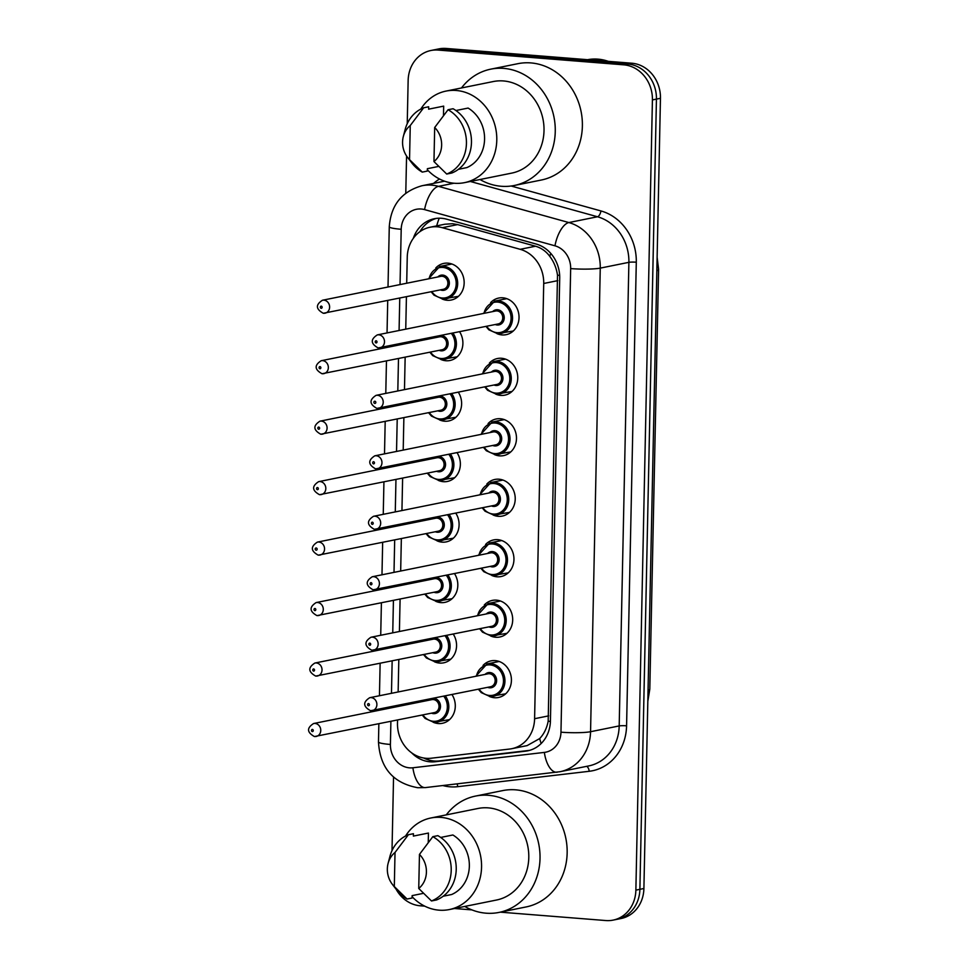 <?xml version="1.0" encoding="UTF-8"?>
<svg xmlns="http://www.w3.org/2000/svg" width="969" height="969" viewBox="0 0 969 969"><rect width="100%" height="100%" fill="white"/><g stroke="black" fill="none" stroke-linecap="round" stroke-linejoin="round"><path stroke-width="1.45" d="M483.034 665.437A18.677 16.521 78.6 0 1 491.113 660.858A18.677 16.521 78.6 0 1 495.195 660.616A18.677 16.521 78.6 0 1 511.341 678.179A18.677 16.521 78.6 0 1 498.514 697.474A18.677 16.521 78.6 0 1 494.42 697.728A18.677 16.521 78.6 0 1 489.284 696.396M484.294 604.971A18.677 16.521 78.6 0 1 492.385 600.392A18.677 16.521 78.6 0 1 496.467 600.15A18.677 16.521 78.6 0 1 512.613 617.713A18.677 16.521 78.6 0 1 499.774 637.008A18.677 16.521 78.6 0 1 495.692 637.251A18.677 16.521 78.6 0 1 490.556 635.93M485.566 544.493A18.677 16.521 78.6 0 1 493.645 539.915A18.677 16.521 78.6 0 1 497.739 539.672A18.677 16.521 78.6 0 1 513.873 557.248A18.677 16.521 78.6 0 1 501.046 576.543A18.677 16.521 78.6 0 1 496.952 576.785A18.677 16.521 78.6 0 1 491.816 575.465M486.838 484.028A18.677 16.521 78.6 0 1 494.917 479.449A18.677 16.521 78.6 0 1 498.999 479.207A18.677 16.521 78.6 0 1 515.145 496.782A18.677 16.521 78.6 0 1 502.305 516.077A18.677 16.521 78.6 0 1 498.223 516.32A18.677 16.521 78.6 0 1 493.088 514.987M488.097 423.562A18.677 16.521 78.6 0 1 496.176 418.983A18.677 16.521 78.6 0 1 500.27 418.741A18.677 16.521 78.6 0 1 516.404 436.316A18.677 16.521 78.6 0 1 503.577 455.612A18.677 16.521 78.6 0 1 499.495 455.854A18.677 16.521 78.6 0 1 494.347 454.522M489.369 363.096A18.677 16.521 78.6 0 1 497.448 358.518A18.677 16.521 78.6 0 1 501.53 358.276A18.677 16.521 78.6 0 1 517.676 375.851A18.677 16.521 78.6 0 1 504.837 395.146A18.677 16.521 78.6 0 1 500.755 395.388A18.677 16.521 78.6 0 1 495.619 394.056M490.629 302.631A18.677 16.521 78.6 0 1 498.708 298.052A18.677 16.521 78.6 0 1 502.802 297.81A18.677 16.521 78.6 0 1 518.948 315.385A18.677 16.521 78.6 0 1 506.109 334.68A18.677 16.521 78.6 0 1 502.027 334.923A18.677 16.521 78.6 0 1 496.891 333.59M451.966 694.543A18.677 16.521 78.6 0 1 442.373 723.298A18.677 16.521 78.6 0 1 438.291 723.54A18.677 16.521 78.6 0 1 433.155 722.22M453.238 634.077A18.677 16.521 78.6 0 1 443.645 662.832A18.677 16.521 78.6 0 1 439.563 663.075A18.677 16.521 78.6 0 1 434.415 661.754M454.497 573.612A18.677 16.521 78.6 0 1 444.904 602.367A18.677 16.521 78.6 0 1 440.822 602.609A18.677 16.521 78.6 0 1 435.687 601.277M455.769 513.146A18.677 16.521 78.6 0 1 446.176 541.901A18.677 16.521 78.6 0 1 442.094 542.143A18.677 16.521 78.6 0 1 436.958 540.811M457.041 452.68A18.677 16.521 78.6 0 1 447.448 481.436A18.677 16.521 78.6 0 1 443.354 481.678A18.677 16.521 78.6 0 1 438.218 480.345M458.301 392.203A18.677 16.521 78.6 0 1 448.708 420.958A18.677 16.521 78.6 0 1 444.626 421.2A18.677 16.521 78.6 0 1 439.49 419.88M459.572 331.737A18.677 16.521 78.6 0 1 449.979 360.492A18.677 16.521 78.6 0 1 445.885 360.734A18.677 16.521 78.6 0 1 440.75 359.414M435.771 267.977A18.677 16.521 78.6 0 1 443.85 263.398A18.677 16.521 78.6 0 1 447.932 263.156A18.677 16.521 78.6 0 1 464.078 280.731A18.677 16.521 78.6 0 1 451.239 300.027A18.677 16.521 78.6 0 1 447.157 300.269A18.677 16.521 78.6 0 1 442.021 298.949M397.556 720.015L397.484 723.237A32.97 29.167 -101.4 0 0 431.217 758.218L509.706 749.037A32.97 29.167 -101.4 0 0 511.814 748.698L527.124 745.609L539.697 738.56C543.997 733.993 546.819 728.228 548.175 721.239L557.514 275.208C556.46 268.074 553.88 261.8 549.798 256.385C546.08 251.31 541.32 247.919 535.494 246.211L457.647 224.602L452.475 223.718L444.856 224.227L430.03 227.23A32.97 29.167 -101.4 0 0 407.246 257.209L406.701 283.239M511.814 748.698A32.97 29.167 -101.4 0 0 534.597 718.707L543.718 283.481A32.97 29.167 -101.4 0 0 520.171 249.312L442.324 227.703A32.97 29.167 -101.4 0 0 437.249 226.794A32.97 29.167 -101.4 0 0 430.03 227.23M406.423 296.744L405.745 329.157M405.454 342.663L405.43 343.704M405.151 357.21L404.473 389.623M404.194 403.14L404.17 404.17M403.879 417.687L403.201 450.088M402.922 463.606L402.898 464.635M402.619 478.153L401.941 510.566M401.651 524.072L401.638 525.101M401.348 538.619L400.669 571.032M400.391 584.537L400.367 585.579M400.088 599.084L399.41 631.497M399.119 645.003L399.095 646.044M398.816 659.55L398.138 691.963M397.859 705.468L397.835 706.51M407.234 123.693L408.143 80.488A32.97 29.167 78.6 0 1 430.926 50.497A32.97 29.167 78.6 0 1 438.145 50.073L623.794 64.838A32.97 29.167 78.6 0 1 652.416 99.916L635.87 890.136L639.891 889.324A32.97 29.167 78.6 0 1 617.096 919.315A32.97 29.167 78.6 0 0 639.891 889.324L656.437 99.104L639.891 889.324L643.9 888.512A32.97 29.167 78.6 0 1 621.117 918.503L613.074 920.126A32.97 29.167 78.6 0 1 605.867 920.55L500.307 912.156M623.794 64.838L627.815 64.027A32.97 29.167 78.6 0 1 656.437 99.104A32.97 29.167 78.6 0 0 627.815 64.027L442.167 49.262L627.815 64.027L631.824 63.215A32.97 29.167 78.6 0 1 660.458 98.293L643.9 888.512M430.926 50.497L434.948 49.685A32.97 29.167 78.6 0 1 442.167 49.262A32.97 29.167 78.6 0 0 434.948 49.685L438.969 48.874A32.97 29.167 78.6 0 1 446.176 48.45L631.824 63.215M411.631 752.816A32.97 29.167 -101.4 0 0 435.275 761.731L525.537 751.181A32.97 29.167 -101.4 0 0 527.645 750.842A32.97 29.167 -101.4 0 0 550.428 720.851L559.707 278.212A32.97 29.167 -101.4 0 0 536.16 244.043L446.636 219.188A32.97 29.167 -101.4 0 0 441.561 218.279A32.97 29.167 -101.4 0 0 434.342 218.715A32.97 29.167 -101.4 0 0 413.339 238.277M419.965 231.627A32.97 29.167 78.6 0 1 436.365 218.388M392.009 850.625L393.547 777.174M405.781 193.182L406.568 155.985M424.713 906.148L420.219 905.785A32.97 29.167 78.6 0 1 396.139 889.263M471.903 909.891L454.497 908.51M635.87 890.136A32.97 29.167 78.6 0 1 613.074 920.126M529.643 750.357A32.97 29.167 78.6 0 1 529.558 750.369L439.284 760.919A32.97 29.167 78.6 0 1 423.744 758.012M587.602 59.69A49.455 43.738 78.6 0 1 597.97 59.145A49.455 43.738 78.6 0 1 608.278 61.338M461.498 87.961A59.339 52.496 78.6 0 1 490.738 69.162A59.339 52.496 78.6 0 1 503.723 68.387A59.339 52.496 78.6 0 1 555.007 124.214A59.339 52.496 78.6 0 1 514.236 185.503A59.339 52.496 78.6 0 1 501.252 186.266A59.339 52.496 78.6 0 1 479.994 179.519M490.738 69.162L517.87 63.688A59.339 52.496 78.6 0 1 530.855 62.912A59.339 52.496 78.6 0 1 582.127 118.727A59.339 52.496 78.6 0 1 541.368 180.016L514.236 185.503M420.812 109.085A46.706 41.316 78.6 0 1 446.019 91.086A46.706 41.316 78.6 0 1 456.242 90.48A46.706 41.316 78.6 0 1 496.588 134.412A46.706 41.316 78.6 0 1 464.514 182.644A46.706 41.316 78.6 0 1 454.291 183.25A46.706 41.316 78.6 0 1 427.329 169.757M446.019 91.086L493.245 81.553A46.706 41.316 78.6 0 1 503.456 80.948A46.706 41.316 78.6 0 1 543.815 124.868A46.706 41.316 78.6 0 1 511.729 173.112L464.514 182.644M458.422 169.309L466.852 167.601A32.97 29.167 78.6 0 0 484.573 139.197A32.97 29.167 78.6 0 0 468.1 108.068L455.939 110.527M434.681 127.496A21.984 19.441 78.6 0 1 433.967 161.569L434.681 127.496L448.053 109.739A35.163 31.105 78.6 0 1 466.44 143.412A35.163 31.105 78.6 0 1 446.709 174.045L451.736 173.039A35.163 31.105 78.6 0 0 471.467 142.395A35.163 31.105 78.6 0 0 453.08 108.734L448.053 109.739M433.967 161.569L446.709 174.045M403.322 136.52A21.984 19.441 78.6 0 1 410.25 125.546L409.536 159.631A21.984 19.441 78.6 0 1 407.525 157.341A21.984 19.441 78.6 0 1 403.322 136.52L405.115 129.652A35.163 31.105 78.6 0 1 423.635 107.801L428.649 106.784L428.601 109.17L443.681 106.13L443.475 115.59M438.618 166.426L427.353 168.703L427.305 171.089L422.278 172.107A35.163 31.105 78.6 0 1 411.849 162.974L407.525 157.341M422.278 172.107L409.536 159.631M410.25 125.546L423.635 107.801M446.273 814.881A59.339 52.496 78.6 0 1 475.513 796.082A59.339 52.496 78.6 0 1 488.497 795.307A59.339 52.496 78.6 0 1 539.769 851.133A59.339 52.496 78.6 0 1 499.011 912.423A59.339 52.496 78.6 0 1 486.026 913.186A59.339 52.496 78.6 0 1 464.769 906.439M475.513 796.082L502.645 790.607A59.339 52.496 78.6 0 1 515.629 789.832A59.339 52.496 78.6 0 1 566.901 845.646A59.339 52.496 78.6 0 1 526.143 906.936L499.011 912.423M405.575 836.005A46.706 41.316 78.6 0 1 430.793 818.006A46.706 41.316 78.6 0 1 441.016 817.4A46.706 41.316 78.6 0 1 481.363 861.332A46.706 41.316 78.6 0 1 449.289 909.564A46.706 41.316 78.6 0 1 439.066 910.17A46.706 41.316 78.6 0 1 412.104 896.676M430.793 818.006L478.02 808.473A46.706 41.316 78.6 0 1 488.231 807.867A46.706 41.316 78.6 0 1 528.589 851.787A46.706 41.316 78.6 0 1 496.503 900.031L449.289 909.564M443.184 896.228L451.627 894.52A32.97 29.167 78.6 0 0 469.347 866.116A32.97 29.167 78.6 0 0 452.874 834.987L440.713 837.446M419.456 854.416A21.984 19.441 78.6 0 1 418.741 888.488L419.456 854.416L432.828 836.659A35.163 31.105 78.6 0 1 451.215 870.332A35.163 31.105 78.6 0 1 431.484 900.964L436.51 899.959A35.163 31.105 78.6 0 0 456.229 869.314A35.163 31.105 78.6 0 0 437.855 835.653L432.828 836.659M418.741 888.488L431.484 900.964M388.097 863.44A21.984 19.441 78.6 0 1 395.025 852.466L394.31 886.55A21.984 19.441 78.6 0 1 392.3 884.261A21.984 19.441 78.6 0 1 388.097 863.44L389.889 856.572A35.163 31.105 78.6 0 1 408.409 834.721L413.424 833.703L413.375 836.09L428.443 833.049L428.25 842.509M423.392 893.345L412.128 895.622L412.079 898.009L407.053 899.026A35.163 31.105 78.6 0 1 396.612 889.893L392.3 884.261M407.053 899.026L394.31 886.55M395.025 852.466L408.409 834.721M457.647 224.602L442.324 227.703M428.504 759.938A32.97 15.334 -96.7 0 1 427.886 758.388M559.658 275.353A32.97 3.767 -178.8 0 1 557.514 275.208M549.798 256.385A32.97 14.026 -74.5 0 1 550.731 253.345M550.416 721.384A32.97 3.767 -178.8 0 1 548.175 721.239M436.692 225.886A32.97 14.026 -74.5 0 1 439.223 218.207M541.15 743.538A32.97 15.334 -96.7 0 1 539.697 738.56M535.494 246.211L520.171 249.312M557.817 280.635L543.718 283.481M548.696 715.861L534.597 718.707M656.849 270.726A38.457 4.397 1.2 0 0 658.593 269.455L649.799 689.116A38.457 4.397 -178.8 0 1 648.055 690.388M446.176 48.45L438.145 50.073M660.458 98.293L652.416 99.916M390.895 721.36L390.41 744.458A21.984 19.441 -101.4 0 0 409.487 767.836A21.984 19.441 -101.4 0 0 412.891 767.775L544.36 752.404A21.984 19.441 -101.4 0 0 560.966 732.189L570.668 268.595A21.984 19.441 -101.4 0 0 554.971 245.811L424.579 209.607A21.984 19.441 -101.4 0 0 421.2 209.013A21.984 19.441 -101.4 0 0 401.202 229.278L400.04 284.583M401.202 229.278A21.984 2.519 1.2 0 1 389.272 226.794C390.895 205.113 401.832 191.414 422.084 185.721A43.956 38.881 78.6 0 1 431.702 185.152A43.956 38.881 78.6 0 1 438.472 186.351L453.952 183.226M425.888 787.518A21.984 10.223 -96.7 0 1 425.488 787.579A21.984 10.223 -96.7 0 1 412.891 767.775M433.591 183.395A49.455 43.738 78.6 0 1 439.514 179.011M511.135 186.012L600.974 210.951A49.455 43.738 78.6 0 1 636.294 262.211L626.58 725.817A49.455 43.738 78.6 0 1 589.237 771.288L457.768 786.671A49.455 43.738 78.6 0 1 442.845 785.556M424.579 209.607A21.984 9.351 -74.5 0 1 438.472 186.351L568.864 222.555L597.498 216.765L470.34 181.469M554.971 245.811A21.984 9.351 -74.5 0 1 568.864 222.555A43.956 38.881 78.6 0 1 600.259 268.122L628.893 262.333A43.956 38.881 -101.4 0 0 597.498 216.765A5.499 2.338 105.5 0 0 600.974 210.951M570.668 268.595A21.984 2.519 1.2 0 0 600.259 268.122L590.557 731.716L619.191 725.926L628.893 262.333A5.499 0.63 -178.8 0 1 636.294 262.211M560.966 732.189A21.984 2.519 1.2 0 0 590.557 731.716A43.956 38.881 78.6 0 1 560.167 771.687L588.801 765.91A43.956 38.881 -101.4 0 0 619.191 725.926A5.499 0.63 -178.8 0 1 626.58 725.817M399.761 298.089L399.083 330.502M398.792 344.019L398.768 345.049M398.489 358.554L397.811 390.967M397.532 404.485L397.508 405.514M397.217 419.032L396.539 451.433M396.26 464.95L396.236 465.98M395.958 479.498L395.279 511.911M394.989 525.416L394.977 526.458M394.686 539.963L394.008 572.376M393.729 585.882L393.705 586.923M393.426 600.429L392.748 632.842M392.457 646.347L392.445 647.389M392.154 660.894L391.476 693.307M391.197 706.813L391.173 707.854M589.237 771.288A5.499 2.556 83.3 0 0 586.524 766.37M457.768 786.671A5.499 2.556 83.3 0 0 457.005 783.897M557.357 772.136A21.984 10.223 -96.7 0 1 556.969 772.208A21.984 10.223 -96.7 0 1 544.36 752.404M560.167 771.687L425.488 787.579L417.796 787.724C393.111 783.134 380.005 767.884 378.479 741.963A21.984 2.519 1.2 0 0 390.41 744.458M529.558 750.369L525.537 751.181M439.284 760.919L435.275 761.731M451.905 264.016L439.756 266.475A16.485 14.583 78.6 0 1 443.366 266.257A16.485 14.583 78.6 0 1 457.61 281.761A16.485 14.583 78.6 0 1 446.285 298.791A16.485 14.583 78.6 0 1 442.676 298.997M431.774 291.633A15.383 13.614 -101.4 0 0 442.203 298.016A15.383 13.614 -101.4 0 0 456.205 283.82A15.383 13.614 -101.4 0 0 442.845 267.444A15.383 13.614 -101.4 0 0 429.158 278.697M437.782 276.964A7.691 6.807 78.6 0 1 442.676 275.087A7.691 6.807 78.6 0 1 449.362 283.275A7.691 6.807 78.6 0 1 442.361 290.373A7.691 6.807 78.6 0 1 440.386 289.888M322.447 300.245C315.482 304.738 315.761 309.087 323.295 313.278L443.33 289.295A6.589 5.838 -101.4 0 0 447.86 282.488A6.589 5.838 -101.4 0 0 442.155 276.286A6.589 5.838 -101.4 0 0 440.713 276.371L322.447 300.245A6.589 5.838 78.6 0 1 323.9 300.16A6.589 5.838 78.6 0 1 329.593 306.361A6.589 5.838 78.6 0 1 325.063 313.181A6.589 5.838 78.6 0 1 323.622 313.266M321.223 308.312A1.102 0.969 -101.4 0 0 321.272 306.131A1.102 0.969 -101.4 0 0 321.223 308.312M483.374 313.484L494.626 301.117A16.485 14.583 78.6 0 1 498.236 300.899A16.485 14.583 78.6 0 1 512.48 316.403A16.485 14.583 78.6 0 1 501.155 333.433A16.485 14.583 78.6 0 1 497.545 333.651M486.644 326.274A15.383 13.614 -101.4 0 0 497.073 332.658A15.383 13.614 -101.4 0 0 511.063 318.462A15.383 13.614 -101.4 0 0 497.703 302.098A15.383 13.614 -101.4 0 0 484.028 313.35M492.652 311.606A7.691 6.807 78.6 0 1 497.545 309.741A7.691 6.807 78.6 0 1 504.231 317.917A7.691 6.807 78.6 0 1 497.23 325.015A7.691 6.807 78.6 0 1 495.256 324.53M377.316 334.899C370.352 339.392 370.63 343.741 378.164 347.932L498.187 323.937A6.589 5.838 -101.4 0 0 502.717 317.129A6.589 5.838 -101.4 0 0 497.024 310.928A6.589 5.838 -101.4 0 0 495.583 311.013L377.316 334.899A6.589 5.838 78.6 0 1 378.758 334.814A6.589 5.838 78.6 0 1 384.463 341.015A6.589 5.838 78.6 0 1 379.933 347.823A6.589 5.838 78.6 0 1 378.491 347.907M376.129 340.773A1.102 0.969 -101.4 0 0 376.093 342.953A1.102 0.969 -101.4 0 0 376.129 340.773M452.935 333.082A16.485 14.583 78.6 0 1 445.025 359.257A16.485 14.583 78.6 0 1 441.416 359.463M430.502 352.098A15.383 13.614 -101.4 0 0 440.931 358.482A15.383 13.614 -101.4 0 0 453.71 350.184A15.383 13.614 -101.4 0 0 451.348 333.397M440.75 335.54A7.691 6.807 78.6 0 1 441.416 335.553A7.691 6.807 78.6 0 1 448.09 343.741A7.691 6.807 78.6 0 1 441.101 350.839A7.691 6.807 78.6 0 1 439.127 350.354M436.51 337.43A7.691 6.807 78.6 0 1 438.751 335.94M321.187 360.722C314.222 365.216 314.501 369.552 322.035 373.743L442.058 349.761A6.589 5.838 -101.4 0 0 446.588 342.953A6.589 5.838 -101.4 0 0 440.895 336.752A6.589 5.838 -101.4 0 0 439.442 336.837L321.187 360.722A6.589 5.838 78.6 0 1 322.629 360.625A6.589 5.838 78.6 0 1 328.321 366.839A6.589 5.838 78.6 0 1 323.791 373.646A6.589 5.838 78.6 0 1 322.35 373.731M319.952 368.777A1.102 0.969 -101.4 0 0 320 366.597A1.102 0.969 -101.4 0 0 319.952 368.777M428.153 338.084A15.383 13.614 -101.4 0 0 427.898 339.162M451.663 393.547A16.485 14.583 78.6 0 1 443.754 419.722A16.485 14.583 78.6 0 1 440.144 419.94M429.243 412.564A15.383 13.614 -101.4 0 0 439.672 418.947A15.383 13.614 -101.4 0 0 452.45 410.662A15.383 13.614 -101.4 0 0 450.076 393.874M439.49 396.006A7.691 6.807 78.6 0 1 440.144 396.03A7.691 6.807 78.6 0 1 446.83 404.206A7.691 6.807 78.6 0 1 439.829 411.304A7.691 6.807 78.6 0 1 437.855 410.82M435.251 397.896A7.691 6.807 78.6 0 1 437.479 396.418M319.915 421.188C312.951 425.682 313.229 430.018 320.763 434.221L440.786 410.226A6.589 5.838 -101.4 0 0 445.316 403.419A6.589 5.838 -101.4 0 0 439.623 397.217A6.589 5.838 -101.4 0 0 438.182 397.302L319.915 421.188A6.589 5.838 78.6 0 1 321.357 421.103A6.589 5.838 78.6 0 1 327.062 427.305A6.589 5.838 78.6 0 1 322.532 434.112A6.589 5.838 78.6 0 1 321.09 434.197M318.692 429.243A1.102 0.969 -101.4 0 0 318.74 427.063A1.102 0.969 -101.4 0 0 318.692 429.243M426.881 398.55A15.383 13.614 -101.4 0 0 426.626 399.64M450.403 454.013A16.485 14.583 78.6 0 1 442.482 480.188A16.485 14.583 78.6 0 1 438.884 480.406M427.971 473.029A15.383 13.614 -101.4 0 0 438.4 479.413A15.383 13.614 -101.4 0 0 451.179 471.128A15.383 13.614 -101.4 0 0 448.817 454.34M438.218 456.472A7.691 6.807 78.6 0 1 438.884 456.496A7.691 6.807 78.6 0 1 445.558 464.672A7.691 6.807 78.6 0 1 438.557 471.77A7.691 6.807 78.6 0 1 436.595 471.285M433.979 458.361A7.691 6.807 78.6 0 1 436.207 456.883M318.656 481.654C311.679 486.147 311.97 490.496 319.504 494.687L439.526 470.692A6.589 5.838 -101.4 0 0 444.056 463.885A6.589 5.838 -101.4 0 0 438.351 457.683A6.589 5.838 -101.4 0 0 436.91 457.768L318.656 481.654A6.589 5.838 78.6 0 1 320.097 481.569A6.589 5.838 78.6 0 1 325.79 487.77A6.589 5.838 78.6 0 1 321.26 494.578A6.589 5.838 78.6 0 1 319.818 494.662M317.42 489.708A1.102 0.969 -101.4 0 0 317.469 487.528A1.102 0.969 -101.4 0 0 317.42 489.708M425.621 459.015A15.383 13.614 -101.4 0 0 425.367 460.105M449.132 514.478A16.485 14.583 78.6 0 1 441.222 540.654A16.485 14.583 78.6 0 1 437.613 540.872M426.711 533.495A15.383 13.614 -101.4 0 0 437.14 539.878A15.383 13.614 -101.4 0 0 449.919 531.593A15.383 13.614 -101.4 0 0 447.545 514.805M436.958 516.937A7.691 6.807 78.6 0 1 437.613 516.962A7.691 6.807 78.6 0 1 444.299 525.15A7.691 6.807 78.6 0 1 437.298 532.235A7.691 6.807 78.6 0 1 435.323 531.751M432.719 518.827A7.691 6.807 78.6 0 1 434.948 517.349M317.384 542.119C310.419 546.613 310.698 550.961 318.232 555.152L438.254 531.169A6.589 5.838 -101.4 0 0 442.785 524.35A6.589 5.838 -101.4 0 0 437.092 518.149A6.589 5.838 -101.4 0 0 435.65 518.233L317.384 542.119A6.589 5.838 78.6 0 1 318.825 542.034A6.589 5.838 78.6 0 1 324.53 548.236A6.589 5.838 78.6 0 1 320 555.043A6.589 5.838 78.6 0 1 318.559 555.128M316.16 550.186A1.102 0.969 -101.4 0 0 316.197 547.994A1.102 0.969 -101.4 0 0 316.16 550.186M424.349 519.493A15.383 13.614 -101.4 0 0 424.095 520.571M482.102 373.949L493.366 361.582A16.485 14.583 78.6 0 1 496.964 361.376A16.485 14.583 78.6 0 1 511.208 376.88A16.485 14.583 78.6 0 1 499.883 393.898A16.485 14.583 78.6 0 1 496.285 394.117M485.372 386.74A15.383 13.614 -101.4 0 0 495.801 393.123A15.383 13.614 -101.4 0 0 509.803 378.927A15.383 13.614 -101.4 0 0 496.443 362.563A15.383 13.614 -101.4 0 0 482.768 373.816M491.38 372.072A7.691 6.807 78.6 0 1 496.285 370.206A7.691 6.807 78.6 0 1 502.959 378.382A7.691 6.807 78.6 0 1 495.958 385.48A7.691 6.807 78.6 0 1 493.996 384.996M376.057 395.364C369.08 399.858 369.371 404.206 376.905 408.397L496.927 384.414A6.589 5.838 -101.4 0 0 501.457 377.595A6.589 5.838 -101.4 0 0 495.753 371.393A6.589 5.838 -101.4 0 0 494.311 371.478L376.057 395.364A6.589 5.838 78.6 0 1 377.498 395.279A6.589 5.838 78.6 0 1 383.191 401.481A6.589 5.838 78.6 0 1 378.661 408.288A6.589 5.838 78.6 0 1 377.22 408.373M374.87 401.239A1.102 0.969 -101.4 0 0 374.821 403.431A1.102 0.969 -101.4 0 0 374.87 401.239M480.842 434.415L492.095 422.048A16.485 14.583 78.6 0 1 495.704 421.842A16.485 14.583 78.6 0 1 509.948 437.346A16.485 14.583 78.6 0 1 498.623 454.364A16.485 14.583 78.6 0 1 495.014 454.582M484.112 447.206A15.383 13.614 -101.4 0 0 494.529 453.589A15.383 13.614 -101.4 0 0 508.531 439.405A15.383 13.614 -101.4 0 0 495.171 423.029A15.383 13.614 -101.4 0 0 481.496 434.282M490.108 432.537A7.691 6.807 78.6 0 1 495.014 430.672A7.691 6.807 78.6 0 1 501.7 438.86A7.691 6.807 78.6 0 1 494.699 445.958A7.691 6.807 78.6 0 1 492.724 445.474M374.785 455.83C367.82 460.323 368.099 464.672 375.633 468.863L495.656 444.88A6.589 5.838 -101.4 0 0 500.186 438.061A6.589 5.838 -101.4 0 0 494.493 431.859A6.589 5.838 -101.4 0 0 493.051 431.956L374.785 455.83A6.589 5.838 78.6 0 1 376.226 455.745A6.589 5.838 78.6 0 1 381.931 461.947A6.589 5.838 78.6 0 1 377.401 468.754A6.589 5.838 78.6 0 1 375.948 468.839M373.598 461.716A1.102 0.969 -101.4 0 0 373.562 463.897A1.102 0.969 -101.4 0 0 373.598 461.716M479.57 494.88L490.823 482.526A16.485 14.583 78.6 0 1 494.432 482.308A16.485 14.583 78.6 0 1 508.677 497.812A16.485 14.583 78.6 0 1 497.351 514.83A16.485 14.583 78.6 0 1 493.742 515.048M482.841 507.671A15.383 13.614 -101.4 0 0 493.269 514.054A15.383 13.614 -101.4 0 0 507.272 499.871A15.383 13.614 -101.4 0 0 493.911 483.495A15.383 13.614 -101.4 0 0 480.224 494.747M488.848 493.015A7.691 6.807 78.6 0 1 493.742 491.138A7.691 6.807 78.6 0 1 500.428 499.326A7.691 6.807 78.6 0 1 493.427 506.424A7.691 6.807 78.6 0 1 491.453 505.939M373.513 516.295C366.548 520.789 366.827 525.137 374.361 529.328L494.396 505.346A6.589 5.838 -101.4 0 0 498.926 498.538A6.589 5.838 -101.4 0 0 493.221 492.337A6.589 5.838 -101.4 0 0 491.78 492.422L373.513 516.295A6.589 5.838 78.6 0 1 374.967 516.211A6.589 5.838 78.6 0 1 380.66 522.412A6.589 5.838 78.6 0 1 376.129 529.231A6.589 5.838 78.6 0 1 374.688 529.316M372.338 522.182A1.102 0.969 -101.4 0 0 372.29 524.362A1.102 0.969 -101.4 0 0 372.338 522.182M447.872 574.956A16.485 14.583 78.6 0 1 439.95 601.119A16.485 14.583 78.6 0 1 436.353 601.337M425.439 593.961A15.383 13.614 -101.4 0 0 435.868 600.344A15.383 13.614 -101.4 0 0 448.647 592.059A15.383 13.614 -101.4 0 0 446.285 575.271M435.687 577.415A7.691 6.807 78.6 0 1 436.353 577.427A7.691 6.807 78.6 0 1 443.027 585.615A7.691 6.807 78.6 0 1 436.026 592.713A7.691 6.807 78.6 0 1 434.064 592.229M431.447 579.292A7.691 6.807 78.6 0 1 433.676 577.815M316.124 602.585C309.147 607.078 309.438 611.427 316.972 615.618L436.995 591.635A6.589 5.838 -101.4 0 0 441.525 584.828A6.589 5.838 -101.4 0 0 435.82 578.614A6.589 5.838 -101.4 0 0 434.378 578.711L316.124 602.585A6.589 5.838 78.6 0 1 317.566 602.5A6.589 5.838 78.6 0 1 323.258 608.702A6.589 5.838 78.6 0 1 318.728 615.509A6.589 5.838 78.6 0 1 317.287 615.594M314.889 610.652A1.102 0.969 -101.4 0 0 314.937 608.471A1.102 0.969 -101.4 0 0 314.889 610.652M423.09 579.959A15.383 13.614 -101.4 0 0 422.835 581.037M446.6 635.422A16.485 14.583 78.6 0 1 438.691 661.597A16.485 14.583 78.6 0 1 435.081 661.803M424.18 654.426A15.383 13.614 -101.4 0 0 434.596 660.81A15.383 13.614 -101.4 0 0 447.375 652.525A15.383 13.614 -101.4 0 0 445.013 635.737M434.427 637.881A7.691 6.807 78.6 0 1 435.081 637.893A7.691 6.807 78.6 0 1 441.767 646.081A7.691 6.807 78.6 0 1 434.766 653.179A7.691 6.807 78.6 0 1 432.792 652.694M430.175 639.77A7.691 6.807 78.6 0 1 432.416 638.28M314.852 663.05C307.888 667.544 308.166 671.892 315.7 676.083L435.723 652.101A6.589 5.838 -101.4 0 0 440.253 645.293A6.589 5.838 -101.4 0 0 434.56 639.092A6.589 5.838 -101.4 0 0 433.119 639.177L314.852 663.05A6.589 5.838 78.6 0 1 316.294 662.966A6.589 5.838 78.6 0 1 321.999 669.167A6.589 5.838 78.6 0 1 317.469 675.987A6.589 5.838 78.6 0 1 316.027 676.071M313.629 671.117A1.102 0.969 -101.4 0 0 313.665 668.937A1.102 0.969 -101.4 0 0 313.629 671.117M421.818 640.424A15.383 13.614 -101.4 0 0 421.563 641.502M445.328 695.887A16.485 14.583 78.6 0 1 437.419 722.062A16.485 14.583 78.6 0 1 433.809 722.268M422.908 714.904A15.383 13.614 -101.4 0 0 433.337 721.287A15.383 13.614 -101.4 0 0 446.115 712.99A15.383 13.614 -101.4 0 0 443.741 696.202M433.155 698.346A7.691 6.807 78.6 0 1 433.821 698.358A7.691 6.807 78.6 0 1 440.495 706.546A7.691 6.807 78.6 0 1 433.494 713.644A7.691 6.807 78.6 0 1 431.52 713.16M428.916 700.236A7.691 6.807 78.6 0 1 431.144 698.746M313.593 723.528C306.616 728.022 306.907 732.358 314.428 736.549L434.463 712.566A6.589 5.838 -101.4 0 0 438.993 705.759A6.589 5.838 -101.4 0 0 433.288 699.557A6.589 5.838 -101.4 0 0 431.847 699.642L313.593 723.528A6.589 5.838 78.6 0 1 315.034 723.431A6.589 5.838 78.6 0 1 320.727 729.633A6.589 5.838 78.6 0 1 316.197 736.452A6.589 5.838 78.6 0 1 314.755 736.537M312.357 731.583A1.102 0.969 -101.4 0 0 312.406 729.403A1.102 0.969 -101.4 0 0 312.357 731.583M420.558 700.89A15.383 13.614 -101.4 0 0 420.292 701.968M478.298 555.346L489.563 542.991A16.485 14.583 78.6 0 1 493.16 542.773A16.485 14.583 78.6 0 1 507.405 558.277A16.485 14.583 78.6 0 1 496.092 575.307A16.485 14.583 78.6 0 1 492.482 575.513M481.569 568.149A15.383 13.614 -101.4 0 0 491.998 574.532A15.383 13.614 -101.4 0 0 506 560.336A15.383 13.614 -101.4 0 0 492.64 543.972A15.383 13.614 -101.4 0 0 478.965 555.213M487.577 553.481A7.691 6.807 78.6 0 1 492.482 551.603A7.691 6.807 78.6 0 1 499.156 559.791A7.691 6.807 78.6 0 1 492.155 566.889A7.691 6.807 78.6 0 1 490.193 566.405M372.253 576.761C365.289 581.267 365.567 585.603 373.101 589.794L493.124 565.811A6.589 5.838 -101.4 0 0 497.654 559.004A6.589 5.838 -101.4 0 0 491.961 552.802A6.589 5.838 -101.4 0 0 490.508 552.887L372.253 576.761A6.589 5.838 78.6 0 1 373.695 576.676A6.589 5.838 78.6 0 1 379.388 582.878A6.589 5.838 78.6 0 1 374.858 589.697A6.589 5.838 78.6 0 1 373.416 589.782M371.066 582.648A1.102 0.969 -101.4 0 0 371.018 584.828A1.102 0.969 -101.4 0 0 371.066 582.648M477.039 615.824L488.291 603.457A16.485 14.583 78.6 0 1 491.901 603.239A16.485 14.583 78.6 0 1 506.145 618.743A16.485 14.583 78.6 0 1 494.82 635.773A16.485 14.583 78.6 0 1 491.21 635.991M480.309 628.615A15.383 13.614 -101.4 0 0 490.738 634.998A15.383 13.614 -101.4 0 0 504.74 620.802A15.383 13.614 -101.4 0 0 491.38 604.438A15.383 13.614 -101.4 0 0 477.693 615.69M486.317 613.946A7.691 6.807 78.6 0 1 491.21 612.069A7.691 6.807 78.6 0 1 497.896 620.257A7.691 6.807 78.6 0 1 490.895 627.355A7.691 6.807 78.6 0 1 488.921 626.87M370.982 637.239C364.017 641.732 364.296 646.069 371.83 650.272L491.852 626.277A6.589 5.838 -101.4 0 0 496.382 619.47A6.589 5.838 -101.4 0 0 490.689 613.268A6.589 5.838 -101.4 0 0 489.248 613.353L370.982 637.239A6.589 5.838 78.6 0 1 372.423 637.154A6.589 5.838 78.6 0 1 378.128 643.355A6.589 5.838 78.6 0 1 373.598 650.163A6.589 5.838 78.6 0 1 372.157 650.247M369.807 643.113A1.102 0.969 -101.4 0 0 369.758 645.293A1.102 0.969 -101.4 0 0 369.807 643.113M475.767 676.289L487.032 663.922A16.485 14.583 78.6 0 1 490.629 663.704A16.485 14.583 78.6 0 1 504.873 679.208A16.485 14.583 78.6 0 1 493.548 696.239A16.485 14.583 78.6 0 1 489.951 696.457M479.037 689.08A15.383 13.614 -101.4 0 0 489.466 695.463A15.383 13.614 -101.4 0 0 503.468 681.268A15.383 13.614 -101.4 0 0 490.108 664.904A15.383 13.614 -101.4 0 0 476.433 676.156M485.045 674.412A7.691 6.807 78.6 0 1 489.951 672.547A7.691 6.807 78.6 0 1 496.625 680.722A7.691 6.807 78.6 0 1 489.624 687.82A7.691 6.807 78.6 0 1 487.661 687.336M369.722 697.704C362.745 702.198 363.036 706.534 370.57 710.737L490.593 686.742A6.589 5.838 -101.4 0 0 495.123 679.935A6.589 5.838 -101.4 0 0 489.418 673.734A6.589 5.838 -101.4 0 0 487.976 673.818L369.722 697.704A6.589 5.838 78.6 0 1 371.163 697.619A6.589 5.838 78.6 0 1 376.856 703.821A6.589 5.838 78.6 0 1 372.326 710.628A6.589 5.838 78.6 0 1 370.885 710.713M368.535 703.579A1.102 0.969 -101.4 0 0 368.486 705.759A1.102 0.969 -101.4 0 0 368.535 703.579M649.799 689.116L647.825 701.314M658.593 269.455L657.127 257.173M422.084 185.721L444.565 181.179M389.272 226.794L388.012 287.006M387.721 300.523L387.043 332.936M386.764 346.442L386.74 347.483M386.461 360.989L385.783 393.402M385.505 406.907L385.48 407.949M385.19 421.454L384.511 453.867M384.233 467.373L384.208 468.415M383.93 481.92L383.252 514.333M382.961 527.851L382.949 528.88M382.658 542.386L381.98 574.799M381.701 588.316L381.677 589.346M381.398 602.863L380.72 635.264M380.429 648.782L380.405 649.811M380.127 663.329L379.448 695.742M379.17 709.247L379.145 710.289M378.855 723.795L378.479 741.963M458.434 296.332L442.615 299.009L433.979 295.157L431.12 291.766M439.756 266.475L428.504 278.83M485.978 326.408L488.848 329.811L497.485 333.651L513.291 330.986M494.626 301.117L506.775 298.67M457.162 356.798L441.355 359.475L432.719 355.635L429.848 352.231M427.462 338.229L427.232 339.295M455.902 417.264L440.083 419.94L431.447 416.101L428.577 412.697M426.19 398.695L425.972 399.773M454.631 477.741L438.812 480.406L430.188 476.566L427.317 473.163M424.931 459.161L424.701 460.239M453.359 538.207L437.552 540.872L428.916 537.032L426.045 533.628M423.659 519.626L423.441 520.704M484.718 386.873L487.589 390.277L496.213 394.117L512.032 391.452M493.366 361.582L505.503 359.136M483.446 447.339L486.317 450.742L494.953 454.582L510.76 451.917M492.095 422.048L504.243 419.601M482.187 507.804L485.045 511.208L493.681 515.06L509.5 512.383M490.823 482.526L502.972 480.067M452.099 598.672L436.28 601.337L427.656 597.498L424.785 594.094M422.387 580.092L422.169 581.17M450.827 659.138L435.02 661.815L426.384 657.963L423.514 654.559M421.127 640.557L420.909 641.635M449.568 719.604L433.749 722.28L425.112 718.441L422.254 715.037M419.856 701.035L419.638 702.101M480.915 568.282L483.785 571.686L492.422 575.525L508.228 572.849M489.563 542.991L501.7 540.532M479.643 628.748L482.514 632.151L491.15 635.991L506.969 633.314M488.291 603.457L500.44 600.998M478.383 689.213L481.254 692.617L489.878 696.457L505.697 693.792M487.032 663.922L499.168 661.476"/></g></svg>
